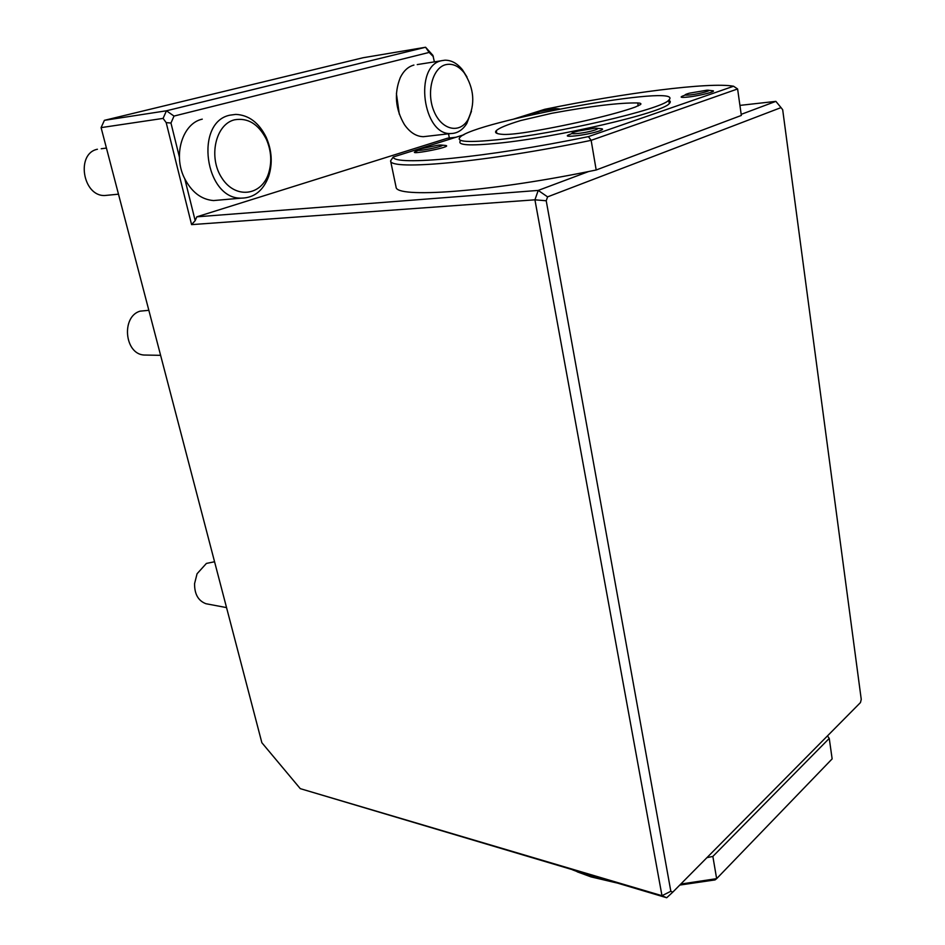 <?xml version="1.0" encoding="UTF-8"?>
<svg xmlns="http://www.w3.org/2000/svg" width="945" height="945" viewBox="0 0 945 945"><rect width="100%" height="100%" fill="white"/><g stroke="black" fill="none" stroke-linecap="round" stroke-linejoin="round"><path stroke-width="1.42" d="M635.264 107.057L640.545 104.541C641.525 103.631 640.604 103.099 637.78 102.958C619.861 102.615 591.227 106.053 551.868 113.27L520.636 120.558C507.099 124.681 498.972 128.059 496.255 130.682C494.211 132.855 496.786 134.095 503.98 134.438C509.721 134.58 519.254 133.54 532.567 131.284C572.056 124.551 615.349 114.286 635.264 107.057M497.318 139.754C468.673 142.624 456.175 141.868 459.825 137.486C472.039 121.562 687.96 82.392 668.765 100.146C662.658 109.077 556.428 133.859 497.318 139.754M539.477 113.117C534.551 113.577 534.35 113.105 538.886 111.711L555.577 108.651C557.857 108.581 557.881 108.947 555.613 109.762M532.342 114.688L535.638 113.176M438.173 145.199L439.602 145.069C453.99 144.691 405.724 154.2 421.635 148.601L438.173 145.199M441.953 145.128L445.154 145.424C456.447 146.44 399.759 157.083 418.021 150.527M690.582 94.878C683.743 95.539 683.306 94.972 689.295 93.201L706.801 90.224C714.432 89.81 700.895 93.709 690.582 94.878M708.679 90.318L712.211 90.696C718.389 90.921 700.859 95.599 688.527 96.992C680.79 97.796 679.136 97.359 683.589 95.669M597.488 128.343L600.878 128.674C603.548 128.863 603.016 129.619 599.295 130.953C586.597 135.489 556.853 138.608 571.04 133.977M596.189 169.994L591.145 140.344L588.428 136.612C485.966 157.791 393.663 166.261 393.238 157L390.592 160.863L396.085 187.193C396.097 198.261 485.872 192.367 588.652 171.529L596.189 169.994L741.341 115.444L737.608 88.96L591.145 140.344C485.423 162.304 389.978 170.785 390.592 160.863M588.428 136.612L733.556 86.231L737.608 88.96M513.82 119.035L544.781 109.289C623.629 93.059 709.825 81.813 733.556 86.231M463.983 134.733L393.238 157M668.788 100.324C670.607 101.068 670.773 102.154 669.296 103.56C663.213 112.644 557.066 137.474 497.968 143.238C469.334 146.05 456.825 145.223 460.463 140.758M595.338 129.89C583.62 133.942 560.881 135.478 577.938 131.119L594.488 128.248C598.528 128.059 598.811 128.614 595.338 129.89M434.381 61.862L432.904 55.365L425.581 47.25L363.034 57.751L104.399 120.334L166.45 110.789L425.581 47.25L429.136 52.424L174.022 116.07L170.962 123.039L179.408 157.094M666.697 897.75L300.286 788.65L661.984 895.706L670.832 891.277L672.781 892.139L666.697 897.75L661.984 895.706L534.929 199.82L538.225 190.417L588.652 171.529M741.187 114.357L775.869 101.363L781.031 107.6L547.58 196.867L538.225 190.417L196.796 216.83L447.564 138.194L455.986 137.249M184.842 179.007L195.178 220.646L191.587 224.626L534.929 199.82L546.222 200.765L670.832 891.277M547.58 196.867L546.222 200.765M672.781 892.139L860.458 702.572L861.249 699.406L782.684 109.738L781.031 107.6M104.399 120.334L101.091 127.622L261.859 742.711L300.286 788.65M191.587 224.626L166.19 122.626L163.095 118.397L166.45 110.789L174.022 116.07M166.19 122.626L170.962 123.039M195.178 220.646L196.796 216.83M775.869 101.363L739.923 105.391M496.68 132.678L495.936 132.761M449.347 137.994L448.521 133.812M433.353 56.617L429.136 52.424M163.095 118.397L101.091 127.622M577.159 871.798L591.062 876.901L616.577 882.902M679.786 885.063L715.07 879.913L716.641 878.661L832.143 758.882L829.249 738.399L712.861 856.43L716.641 878.661L680.766 884.071M572.611 869.872L588.676 875.897L612.017 881.543M829.249 738.399L827.454 735.919M706.931 857.647L712.861 856.43M399.31 114.25L396.404 93.555M108.581 195.142L104.73 195.52C82.652 196.371 75.718 153.527 97.418 149.251M147.207 355.084L143.829 355.025C124.48 353.749 121.173 316.669 140.025 311.165L148.837 310.314M208.278 604.162L205.963 603.725C198.261 600.831 194.457 594.121 194.575 583.608L197.068 573.757L206.4 563.433L214.562 561.755M471.472 111.262L466.795 123.511C462.625 130.056 457.345 133.399 450.942 133.529C422.911 135.749 413.567 65.831 441.598 60.681L444.918 60.196C451.367 60.126 457.215 63.327 462.471 69.8L467.019 77.029M427.057 136.269L423.384 136.694C416.249 136.505 409.917 132.465 404.401 124.563C395.353 109.112 393.982 93.437 400.314 77.537C403.669 70.781 408.205 66.622 413.91 65.063M445.756 64.662C452.383 63.221 458.49 65.878 464.066 72.635C474.213 88.322 475.489 104.068 467.858 119.885C459.388 134.107 441.504 129.914 433.944 111.144C426.089 92.586 432.479 67.756 445.756 64.662M230.048 115.148L235.837 114.392C248.818 115.054 258.942 122.685 266.207 137.297C271.947 150.503 272.751 163.579 268.628 176.526C263.183 190.784 254.04 197.977 241.211 198.143C204.947 199.194 194.091 121.999 230.048 115.148M219.831 200.009L213.499 200.564C201.025 199.501 191.244 191.811 184.145 177.53C172.923 154.448 182.787 123.216 202.265 119.153M234.561 119.802C247.873 117.534 258.446 124.008 266.313 139.198C271.369 150.834 272.077 162.351 268.451 173.762C261.198 196.005 235.293 199.111 221.945 178.132C208.089 157.567 215.413 124.22 234.561 119.802M637.78 102.958L638.182 105.911M496.822 133.328L496.255 130.682M559.629 108.958L557.137 108.722M685.101 95.02L684.251 95.445M668.765 100.146L669.296 103.56M591.062 876.901L588.676 875.897M106.431 148.07L101.221 148.755M118.491 194.174L104.73 195.52M160.615 355.332L143.829 355.025M226.54 607.6L205.963 603.725M441.22 60.787L417.241 64.579M450.942 133.529L423.384 136.694M464.066 72.635L462.471 69.8M467.858 119.885L466.795 123.511M241.211 198.143L213.499 200.564M266.313 139.198L266.207 137.297M268.451 173.762L268.628 176.526"/></g></svg>

